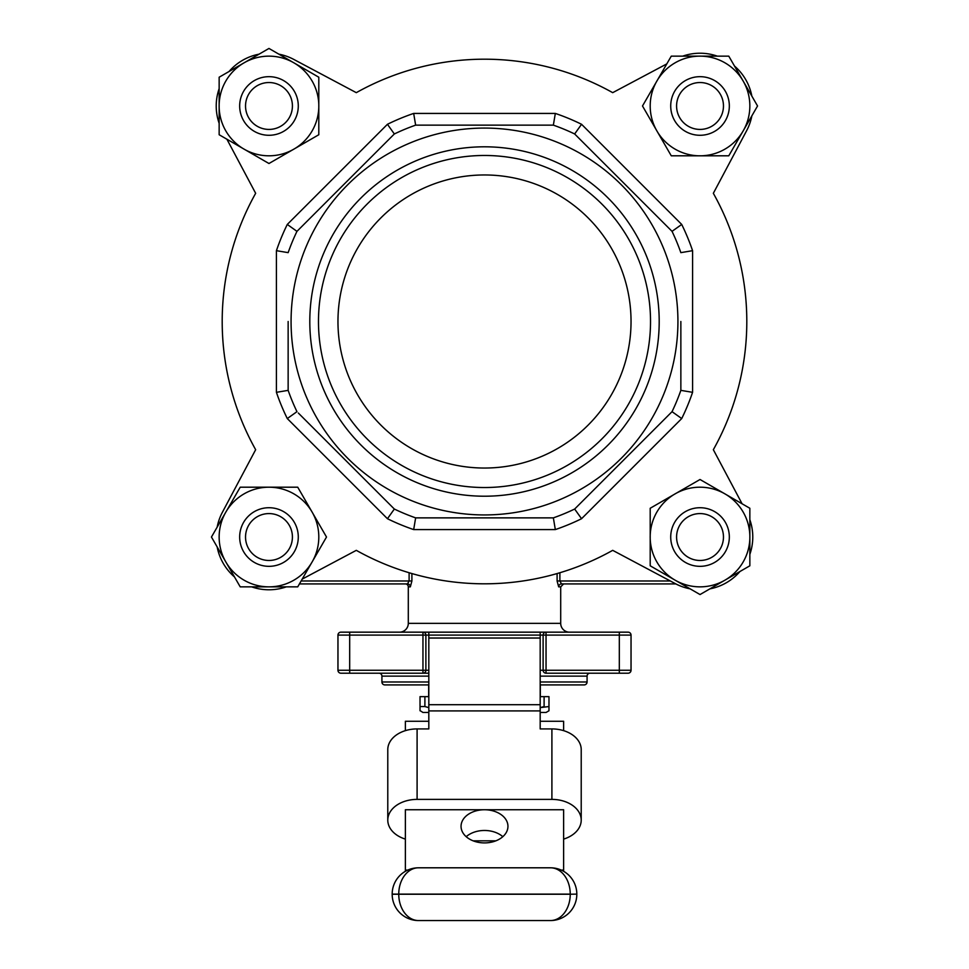 <?xml version="1.0" encoding="UTF-8"?>
<svg xmlns="http://www.w3.org/2000/svg" width="969" height="969" viewBox="0 0 969 969"><rect width="100%" height="100%" fill="white"/><g stroke="black" fill="none" stroke-linecap="round" stroke-linejoin="round"><path stroke-width="1.45" d="M650.199 565.799L650.199 508.265L700.03 479.498L749.849 508.265L749.849 565.799L724.933 580.177A49.819 49.819 0 0 1 675.114 580.177L650.199 565.799M675.114 580.177A49.819 49.819 0 0 1 700.03 487.201A49.819 49.819 0 0 1 724.933 580.177L700.03 594.554L675.114 580.177M670.718 537.032A29.312 29.312 0 0 1 700.03 507.72A29.312 29.312 0 0 1 729.33 537.032A29.312 29.312 0 0 1 700.03 566.332A29.312 29.312 0 0 1 670.718 537.032M723.468 537.032A23.45 23.45 0 0 0 700.03 513.582A23.45 23.45 0 0 0 676.58 537.032A23.45 23.45 0 0 0 700.03 560.47A23.45 23.45 0 0 0 723.468 537.032M302.219 579.099L356.301 550.344A262.296 262.296 0 0 0 612.699 550.344L675.26 583.604A52.75 52.75 0 0 0 690.134 588.849M709.926 588.849A52.75 52.75 0 0 0 739.953 571.504M749.849 554.365A52.75 52.75 0 0 0 749.849 519.687M746.602 130.742L713.341 193.303A262.296 262.296 0 0 1 713.341 449.701L742.097 503.795L713.341 449.701A262.296 262.296 0 0 0 713.341 193.303L746.602 130.742A52.75 52.75 0 0 0 751.847 115.88M751.847 96.088A52.75 52.75 0 0 0 734.502 66.049M717.363 56.154A52.75 52.75 0 0 0 682.685 56.154M612.699 92.661L666.781 63.906L612.699 92.661A262.296 262.296 0 0 0 356.301 92.661L293.74 59.4A52.75 52.75 0 0 0 278.866 54.167M259.074 54.167A52.75 52.75 0 0 0 229.047 71.5M219.151 88.639A52.75 52.75 0 0 0 219.151 123.317M255.659 193.303L226.903 139.221L255.659 193.303A262.296 262.296 0 0 0 255.659 449.701L222.398 512.262A52.75 52.75 0 0 0 217.153 527.136M217.153 546.928A52.75 52.75 0 0 0 234.498 576.955M251.637 586.851A52.75 52.75 0 0 0 286.315 586.851M673.285 230.465L681.716 224.445L581.557 124.286A219.806 219.806 0 0 0 555.322 113.421L413.678 113.421L555.322 113.421L553.36 125.146L415.64 125.146A208.081 208.081 0 0 0 394.347 133.964L387.443 124.286A219.806 219.806 0 0 1 413.678 113.421L415.64 125.146M575.55 510.288L581.557 518.718A219.806 219.806 0 0 1 555.322 529.583L553.36 517.87L415.64 517.87A208.081 208.081 0 0 1 394.347 509.04L387.443 518.718L394.347 509.04L298.319 413.024M288.144 321.502L288.144 390.362A208.081 208.081 0 0 0 296.962 411.668L287.284 418.56A219.806 219.806 0 0 1 276.419 392.324L288.144 390.362L276.419 392.324L276.419 250.68A219.806 219.806 0 0 1 287.284 224.445L296.962 231.349L287.284 224.445L387.443 124.286L287.284 224.445M415.64 517.87L413.678 529.583A219.806 219.806 0 0 1 387.443 518.718L287.284 418.56M673.285 412.552L681.716 418.56A219.806 219.806 0 0 0 692.581 392.324L692.581 250.68L680.856 252.643A208.081 208.081 0 0 0 672.038 231.349L681.716 224.445A219.806 219.806 0 0 1 692.581 250.68L692.581 392.324L680.856 390.362A208.081 208.081 0 0 1 672.038 411.668L574.653 509.04L581.557 518.718L681.716 418.56L672.038 411.668M681.716 224.445L581.557 124.286L574.653 133.964A208.081 208.081 0 0 0 553.36 125.146M393.983 133.468L394.347 133.964L296.962 231.349A208.081 208.081 0 0 0 288.144 252.643L276.419 250.68L276.419 392.324M394.347 133.964L392.978 135.321M680.856 321.502L680.856 390.362M553.36 517.87A208.081 208.081 0 0 0 574.653 509.04M574.653 133.964L672.038 231.349M291.075 321.502A193.425 193.425 0 0 1 484.5 128.078A193.425 193.425 0 0 1 677.925 321.502A193.425 193.425 0 0 1 484.5 514.939A193.425 193.425 0 0 1 291.075 321.502M309.801 321.502A174.699 174.699 0 0 1 484.5 146.803A174.699 174.699 0 0 1 659.199 321.502A174.699 174.699 0 0 1 484.5 496.213A174.699 174.699 0 0 1 309.801 321.502M728.785 155.803L671.263 155.803L642.495 105.984L671.263 56.154L728.785 56.154L743.175 81.069L757.552 105.984L728.785 155.803M268.97 48.45L318.801 77.217L318.801 134.739L268.97 163.507L219.151 134.739L219.151 77.217L268.97 48.45M240.215 487.201L297.737 487.201L312.127 512.116L326.505 537.032L297.737 586.851L240.215 586.851L211.448 537.032L240.215 487.201M650.526 321.502A166.026 166.026 0 0 1 484.5 487.528A166.026 166.026 0 0 1 318.474 321.502A166.026 166.026 0 0 1 484.5 155.476A166.026 166.026 0 0 1 650.526 321.502M743.175 130.888A49.819 49.819 0 0 1 650.199 105.984A49.819 49.819 0 0 1 743.175 81.069A49.819 49.819 0 0 1 743.175 130.888M293.886 62.828A49.819 49.819 0 0 1 268.97 155.803A49.819 49.819 0 0 1 244.067 62.828A49.819 49.819 0 0 1 293.886 62.828M268.97 487.201A49.819 49.819 0 0 1 312.127 561.935A49.819 49.819 0 0 1 225.825 561.935A49.819 49.819 0 0 1 268.97 487.201M631.037 321.502A146.537 146.537 0 0 1 484.5 468.039A146.537 146.537 0 0 1 337.963 321.502A146.537 146.537 0 0 1 484.5 174.965A146.537 146.537 0 0 1 631.037 321.502M670.718 105.984A29.312 29.312 0 0 1 700.03 76.672A29.312 29.312 0 0 1 729.33 105.984A29.312 29.312 0 0 1 700.03 135.285A29.312 29.312 0 0 1 670.718 105.984M239.67 105.984A29.312 29.312 0 0 1 268.97 76.672A29.312 29.312 0 0 1 298.282 105.984A29.312 29.312 0 0 1 268.97 135.285A29.312 29.312 0 0 1 239.67 105.984M298.282 537.032A29.312 29.312 0 0 1 268.97 566.332A29.312 29.312 0 0 1 239.67 537.032A29.312 29.312 0 0 1 268.97 507.72A29.312 29.312 0 0 1 298.282 537.032M723.468 105.984A23.45 23.45 0 0 0 700.03 82.535A23.45 23.45 0 0 0 676.58 105.984A23.45 23.45 0 0 0 700.03 129.422A23.45 23.45 0 0 0 723.468 105.984M222.204 321.502A262.296 262.296 0 0 0 255.659 449.701L222.398 512.262M356.301 92.661L293.74 59.4M292.42 105.984A23.45 23.45 0 0 0 268.97 82.535A23.45 23.45 0 0 0 245.532 105.984A23.45 23.45 0 0 0 268.97 129.422A23.45 23.45 0 0 0 292.42 105.984M245.532 537.032A23.45 23.45 0 0 0 268.97 560.47A23.45 23.45 0 0 0 292.42 537.032A23.45 23.45 0 0 0 268.97 513.582A23.45 23.45 0 0 0 245.532 537.032M569.493 632.163A8.794 8.794 0 0 1 560.7 623.37L560.7 586.851L558.665 586.851A2.931 2.846 90 0 1 561.511 583.919L675.853 583.919L561.511 583.919L559.888 580.988L670.33 580.988M399.507 632.163A8.794 8.794 0 0 0 408.3 623.37L408.3 586.851A2.931 2.931 0 0 0 405.369 583.919L407.489 583.919L405.369 583.919M557.102 573.563L557.102 580.988L558.665 586.851M410.335 586.851L411.898 580.988L409.112 580.988L407.489 583.919L299.433 583.919L407.489 583.919A2.931 2.846 90 0 1 410.335 586.851L408.3 586.851M631.037 635.095A2.931 2.931 0 0 0 628.106 632.163L619.312 632.163L628.106 632.163A2.931 2.931 0 0 1 631.037 635.095L546.044 635.095L546.044 632.163L628.106 632.163A2.931 2.931 0 0 1 631.037 635.095L631.037 670.269A2.931 2.931 0 0 1 628.106 673.201L546.044 673.201A2.931 2.931 0 0 1 543.112 670.269L543.112 635.095A2.931 2.931 0 0 1 546.044 632.163L422.956 632.163A2.931 2.931 0 0 1 425.888 635.095L425.888 670.269L428.819 670.269M287.527 252.546L288.144 252.643M340.894 632.163L422.956 632.163L422.956 635.095L337.963 635.095A2.931 2.931 0 0 1 340.894 632.163A2.931 2.931 0 0 0 337.963 635.095L337.963 670.269A2.931 2.931 0 0 0 340.894 673.201L349.688 673.201L340.894 673.201A2.931 2.931 0 0 1 337.963 670.269L422.956 670.269L422.956 635.095L428.819 635.095L428.819 632.163M546.044 632.163L540.181 632.163L540.181 635.095L546.044 635.095L546.044 670.269L619.312 670.269L619.312 632.163M422.956 673.201A2.931 2.931 0 0 0 425.888 670.269L422.956 670.269L422.956 673.201L428.819 673.201L349.688 673.201L349.688 632.163M540.181 638.026L540.181 635.095L428.819 635.095L428.819 638.026L540.181 638.026L540.181 728.918L551.906 728.918A29.312 20.724 0 0 1 581.218 749.643L581.218 820.113A29.312 20.724 180 0 0 551.906 799.389L417.094 799.389A29.312 20.724 180 0 0 387.782 820.113A29.312 20.724 180 0 0 405.369 839.106M631.037 670.269A2.931 2.931 0 0 1 628.106 673.201A2.931 2.931 0 0 0 631.037 670.269A2.931 2.931 0 0 1 628.106 673.201A2.931 2.931 0 0 0 631.037 670.269L619.312 670.269L619.312 673.201M428.819 638.026L428.819 728.918L417.094 728.918L417.094 799.389M540.181 681.982L587.081 681.982L587.081 676.12A2.931 2.931 0 0 1 590.012 673.201M428.819 684.913L384.85 684.913A2.931 2.931 0 0 1 381.919 681.982L381.919 676.12A2.931 2.931 0 0 0 378.988 673.201M387.782 820.113L387.782 749.643A29.312 20.724 0 0 1 417.094 728.918M495.849 840.826L473.151 840.826M563.631 839.106A29.312 20.724 180 0 0 581.218 820.113M407.779 870.077L405.369 870.077L405.369 809.745L563.631 809.745L563.631 871.301M428.819 721.263L405.369 721.263L405.369 730.65M540.181 721.263L563.631 721.263L563.631 730.65M587.081 681.982A2.931 2.931 0 0 1 584.15 684.913L540.181 684.913M484.5 809.745A23.45 16.582 0 0 0 461.05 826.327A23.45 16.582 0 0 0 484.5 842.909A23.45 16.582 0 0 0 507.95 826.327A23.45 16.582 0 0 0 484.5 809.745M405.369 870.077L405.369 871.301M466.198 836.683A23.45 16.582 180 0 1 484.5 830.469A23.45 16.582 180 0 1 502.802 836.683M540.327 696.638L540.327 684.913M428.673 696.638L428.673 684.913M418.499 920.55L550.501 920.55L418.499 920.55A26.32 26.32 0 0 1 392.179 894.23L392.179 894.121A26.32 26.32 0 0 1 418.499 867.8L550.501 867.8A26.32 19.743 90 0 1 570.244 894.121L392.179 894.121A26.32 26.32 0 0 1 418.499 867.8A26.32 19.743 90 0 0 398.756 894.121L398.756 894.23A26.32 19.743 90 0 0 418.499 920.55A26.32 26.32 0 0 1 392.179 894.23L570.244 894.23A26.32 19.743 90 0 1 550.501 920.55A26.32 26.32 0 0 0 576.821 894.23A26.32 26.32 0 0 1 550.501 920.55M548.975 710.774L548.975 706.546L548.975 710.774L546.044 712.469L540.181 712.469M428.819 712.469L422.956 712.469L420.025 710.592M544.106 696.638L544.106 706.546L540.181 707.624L548.975 706.546L548.975 696.638L540.181 696.638M424.894 696.638L420.025 696.638L420.025 710.774L420.025 706.546L424.894 706.546L424.894 696.638L428.819 696.638M576.821 894.121L570.244 894.23L576.821 894.121A26.32 26.32 0 0 0 550.501 867.8A26.32 26.32 0 0 1 576.821 894.121M428.819 707.624L424.894 706.546M555.322 529.583L413.678 529.583L555.322 529.583M408.3 623.37L560.7 623.37M411.898 573.563L411.898 580.988M301.129 580.988L409.112 580.988L409.112 572.74M559.888 572.74L559.888 580.988L557.102 580.988M540.181 670.269L546.044 670.269L546.044 673.201M587.081 676.12L540.181 676.12M428.819 676.12L381.919 676.12M540.181 710.919L428.819 710.919M551.906 799.389L551.906 728.918M540.181 704.705L428.819 704.705M381.919 681.982L428.819 681.982M563.631 870.077L561.221 870.077M560.7 586.851L563.631 583.919"/></g></svg>
